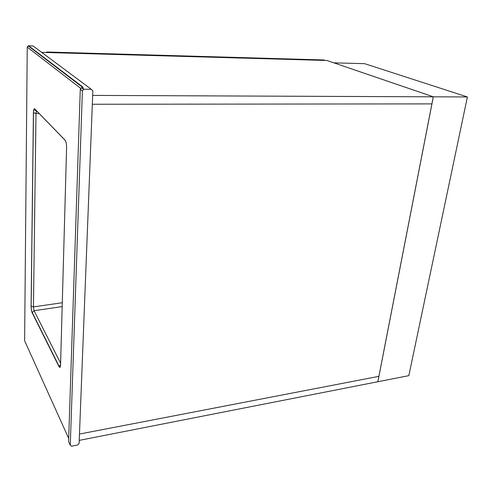 <?xml version="1.0" encoding="UTF-8"?>
<svg xmlns="http://www.w3.org/2000/svg" width="492" height="492" viewBox="0 0 492 492"><rect width="100%" height="100%" fill="white"/><g stroke="black" fill="none" stroke-linecap="round" stroke-linejoin="round"><path stroke-width="0.74" d="M378.895 376.349L79.47 434.055L92.324 104.255L431.902 103.892L378.895 376.349L79.47 434.055L79.224 440.377L377.85 381.737L378.895 376.349M92.324 104.255L431.902 103.892L433.28 96.813L92.668 95.411L92.324 104.255M41.691 52.373L326.965 60.491L433.28 96.813M32.687 313.865L32.693 313.41M34.114 316.725L34.12 316.27M46.74 52.521L46.752 51.992L48.874 52.576M46.752 51.992L323.687 59.956L325.095 60.442M467.4 96.955L364.621 63.671L333.859 62.841L433.317 96.813L377.881 381.731L408.834 375.654L467.4 96.955L433.317 96.813M70.27 445.272L82.392 90.897L80.282 89.255L68.579 441.508L70.27 445.272L71.629 446.176L77.668 444.971L79.101 443.52L92.84 90.965L91.266 89.28L33.062 45.953L28.604 45.811L83.16 87.256L82.182 87.748L84.107 89.224L91.266 89.28M84.107 89.224L83.579 89.31L82.392 90.897M36.426 110.977L36.008 113.345L33.413 112.828C33.53 109.747 33.954 108.418 34.692 108.837C34.797 110.103 35.486 110.829 36.765 111.026L65.141 140.3M39.255 113.597L36.008 113.345L33.444 306.897L34.059 310.71L32.128 312.746C31.47 311.147 31.125 308.97 31.088 306.215L33.413 112.828M34.692 108.837L65.141 140.238L65.989 142.12M62.287 302.734L33.444 306.897L31.088 306.215M65.141 140.238C66.094 141.622 66.574 144.162 66.58 147.871L66.592 147.502M66.58 147.871L60.59 364.068M60.528 364.621L59.034 366.694L32.128 312.746M80.288 89.163L81.598 87.791L83.16 87.256M81.438 87.834L82.102 87.736L81.598 87.791L83.579 89.31M60.571 364.713C60.393 367.419 59.883 368.077 59.034 366.694M80.676 88.308L27.244 47.115L24.625 340.778L68.683 438.378M32.73 48.948L32.724 49.341M31.217 308.773L31.224 308.33M62.183 306.596L34.059 310.71L60.608 363.213M27.251 47.023L28.167 45.873L32.97 45.953M81.998 87.724L82.625 87.342L28.167 45.873L28.591 45.805L28.388 46.045M60.534 365.39L59.446 366.503L59.089 366.282L32.177 312.371C31.5 311.018 31.156 308.994 31.15 306.313L33.481 112.883C33.536 110.688 33.807 109.562 34.286 109.507L35.658 110.651M31.193 308.521L31.199 308.017"/></g></svg>
